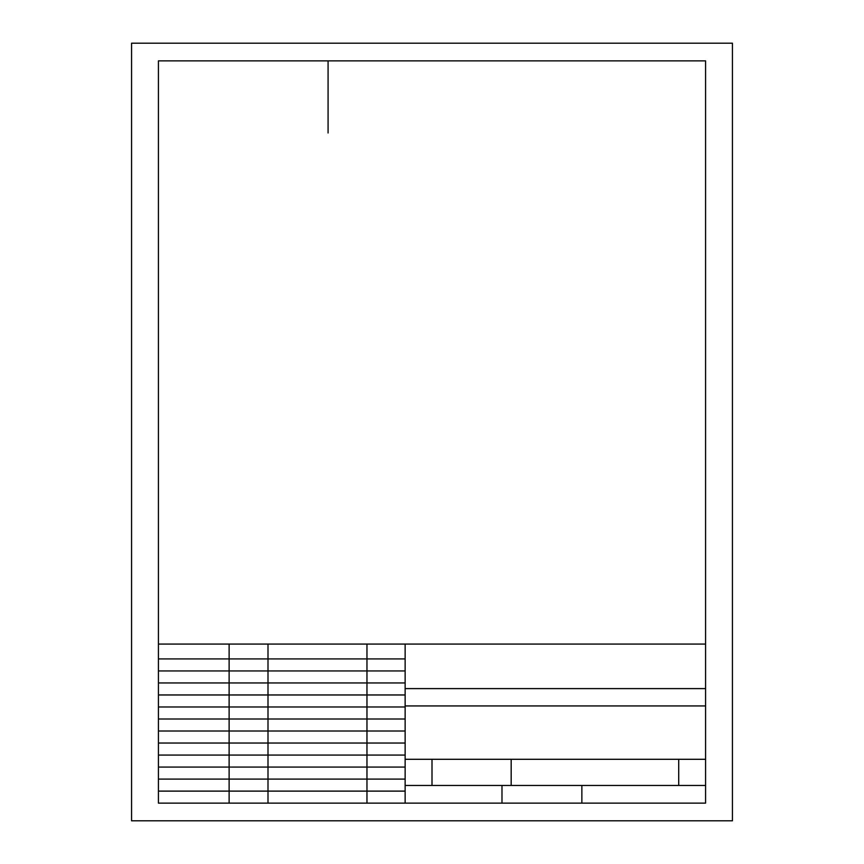 <?xml version="1.0" encoding="UTF-8"?>
<svg xmlns="http://www.w3.org/2000/svg" width="864" height="864" viewBox="0 0 864 864"><rect width="100%" height="100%" fill="white"/><g stroke="black" fill="none" stroke-linecap="round" stroke-linejoin="round"><path stroke-width="0.65" stroke-dasharray="4.32 3.24" d=""/><path stroke-width="1.3" d="M432 759.294L432 785.452M705.575 705.931L405.14 705.931M705.575 785.452L405.14 785.452M511.175 759.294L511.175 785.452M581.861 785.452L581.861 803.131M678.715 759.294L678.715 785.452M501.984 785.452L501.984 803.131M705.575 759.294L405.14 759.294M405.14 644.069L405.14 803.131M268.002 644.069L268.002 803.131M705.575 644.069L158.425 644.069M705.575 688.608L405.14 688.608M131.566 43.2L131.566 820.8L732.434 820.8L732.434 43.2L131.566 43.2M705.575 60.869L705.575 803.131L158.425 803.131L158.425 60.869L705.575 60.869M405.14 658.919L158.425 658.919M366.962 644.069L366.962 803.131M328.082 60.869L328.082 132.98M229.122 644.069L229.122 803.131M405.14 670.939L158.425 670.939M405.14 682.949L158.425 682.949M405.14 694.969L158.425 694.969M405.14 706.99L158.425 706.99M405.14 719.01L158.425 719.01M405.14 731.02L158.425 731.02M405.14 743.04L158.425 743.04M405.14 755.06L158.425 755.06M405.14 767.07L158.425 767.07M405.14 779.09L158.425 779.09M405.14 791.111L158.425 791.111"/></g></svg>
